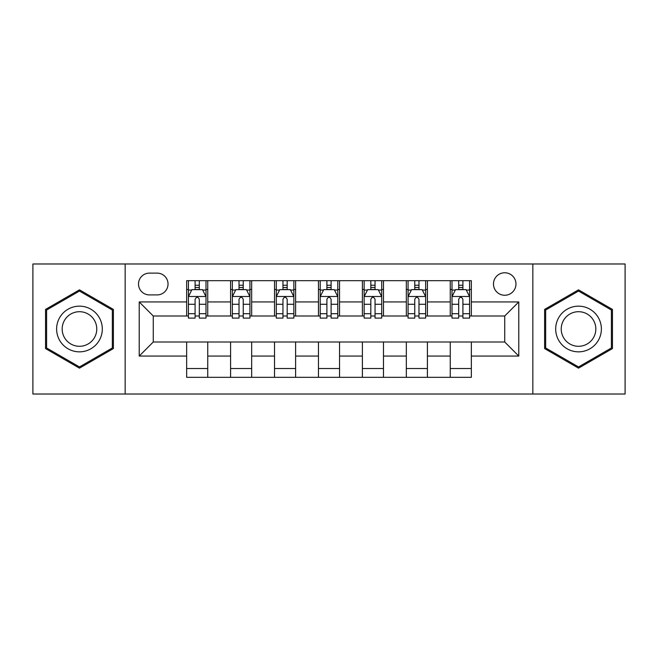 <?xml version="1.0" encoding="UTF-8"?>
<svg xmlns="http://www.w3.org/2000/svg" width="658" height="658" viewBox="0 0 658 658"><rect width="100%" height="100%" fill="white"/><g stroke="black" fill="none" stroke-linecap="round" stroke-linejoin="round"><path stroke-width="0.99" d="M504.727 272.766A11.244 11.244 0 0 0 493.484 284.017A11.244 11.244 0 0 0 504.727 295.261A11.244 11.244 0 0 0 515.971 284.017A11.244 11.244 0 0 0 504.727 272.766M532.84 394.019L625.1 394.019L625.1 263.981L532.84 263.981L532.84 394.019L125.16 394.019L125.16 263.981L32.9 263.981L32.9 394.019L125.16 394.019M149.407 294.907L157.139 294.907A10.898 10.898 0 0 0 168.037 284.017A10.898 10.898 0 0 0 157.139 273.119L149.407 273.119A10.898 10.898 0 0 0 138.509 284.017A10.898 10.898 0 0 0 149.407 294.907M532.84 263.981L125.16 263.981M186.658 356.06L139.216 356.06L139.216 301.94L186.658 301.94L186.658 315.996L153.273 315.996L153.273 342.004L186.658 342.004L186.658 377.322L471.342 377.322L471.342 342.004L504.727 342.004L504.727 315.996L471.342 315.996L471.342 301.94L518.784 301.94L518.784 356.06L471.342 356.06M471.342 301.94L471.342 280.678L186.658 280.678L186.658 301.94M450.253 280.678L450.253 315.996L452.005 315.996M458.684 315.996L462.903 315.996M469.582 315.996L471.342 315.996M450.253 315.996L425.652 315.996M406.323 280.678L406.323 315.996L408.075 315.996M414.754 315.996L418.973 315.996M406.323 315.996L381.714 315.996M362.385 280.678L362.385 315.996L364.145 315.996M370.824 315.996L375.044 315.996M362.385 315.996L337.784 315.996M318.456 280.678L318.456 315.996L320.216 315.996M326.894 315.996L331.106 315.996M318.456 315.996L293.855 315.996M274.526 280.678L274.526 315.996L276.286 315.996M282.956 315.996L287.176 315.996M274.526 315.996L249.925 315.996M230.596 280.678L230.596 315.996L232.348 315.996M239.027 315.996L243.246 315.996M230.596 315.996L205.995 315.996M186.658 315.996L188.418 315.996M195.097 315.996L199.316 315.996M186.658 342.004L207.747 342.004L207.747 377.322M471.342 342.004L207.747 342.004M207.747 280.678L207.747 315.996M186.658 289.462L188.418 289.462M195.097 289.462L199.316 289.462M205.995 289.462L207.747 289.462M186.658 368.538L207.747 368.538M230.596 342.004L230.596 377.322M251.677 280.678L251.677 315.996M230.596 289.462L232.348 289.462M239.027 289.462L243.246 289.462M249.925 289.462L251.677 289.462M251.677 342.004L251.677 377.322M230.596 368.538L251.677 368.538M274.526 342.004L274.526 377.322M295.615 342.004L295.615 377.322M274.526 368.538L295.615 368.538M295.615 280.678L295.615 315.996M274.526 289.462L276.286 289.462M282.956 289.462L287.176 289.462M293.855 289.462L295.615 289.462M318.456 342.004L318.456 377.322M339.544 342.004L339.544 377.322M318.456 368.538L339.544 368.538M339.544 280.678L339.544 315.996M318.456 289.462L320.216 289.462M326.894 289.462L331.106 289.462M337.784 289.462L339.544 289.462M362.385 342.004L362.385 377.322M383.474 342.004L383.474 377.322M362.385 368.538L383.474 368.538M383.474 280.678L383.474 315.996M362.385 289.462L364.145 289.462M370.824 289.462L375.044 289.462M381.714 289.462L383.474 289.462M406.323 342.004L406.323 377.322M427.404 342.004L427.404 377.322M406.323 368.538L427.404 368.538M427.404 280.678L427.404 315.996M406.323 289.462L408.075 289.462M414.754 289.462L418.973 289.462M425.652 289.462L427.404 289.462M450.253 342.004L450.253 377.322M450.253 368.538L471.342 368.538M450.253 289.462L452.005 289.462M458.684 289.462L462.903 289.462M469.582 289.462L471.342 289.462M153.273 315.996L139.216 301.94M153.273 342.004L139.216 356.06M518.784 301.94L504.727 315.996M518.784 356.06L504.727 342.004M79.47 368.159L113.382 348.584L113.382 309.416L79.47 289.841L45.55 309.416L45.55 348.584L79.47 368.159M612.45 309.416L578.53 289.841L544.618 309.416L544.618 348.584L578.53 368.159L612.45 348.584L612.45 309.416M199.316 285.243L195.097 285.243M205.995 313.702L199.316 313.702L199.316 318.102L205.995 318.102L205.995 296.668L202.475 289.635L191.93 289.635L188.418 296.668L188.418 318.102L195.097 318.102L195.097 313.702L188.418 313.702M188.418 296.668L188.418 280.678M205.995 296.668L205.995 280.678M195.097 289.635L195.097 280.678M199.316 280.678L199.316 289.635M199.316 313.702L199.316 299.3C197.91 296.594 196.503 296.594 195.097 299.3L195.097 313.702M243.246 285.243L239.027 285.243M249.925 313.702L243.246 313.702L243.246 318.102L249.925 318.102L249.925 296.668L246.405 289.635L235.868 289.635L232.348 296.668L232.348 318.102L239.027 318.102L239.027 313.702L232.348 313.702M232.348 296.668L232.348 280.678M249.925 296.668L249.925 280.678M239.027 289.635L239.027 280.678M243.246 280.678L243.246 289.635M243.246 313.702L243.246 299.3C241.84 296.594 240.433 296.594 239.027 299.3L239.027 313.702M287.176 285.243L282.956 285.243M293.855 313.702L287.176 313.702L287.176 318.102L293.855 318.102L293.855 296.668L290.343 289.635L279.798 289.635L276.286 296.668L276.286 318.102L282.956 318.102L282.956 313.702L276.286 313.702M276.286 296.668L276.286 280.678M293.855 296.668L293.855 280.678M282.956 289.635L282.956 280.678M287.176 280.678L287.176 289.635M287.176 313.702L287.176 299.3C285.769 296.594 284.371 296.594 282.956 299.3L282.956 313.702M331.106 285.243L326.894 285.243M337.784 313.702L331.106 313.702L331.106 318.102L337.784 318.102L337.784 296.668L334.272 289.635L323.728 289.635L320.216 296.668L320.216 318.102L326.894 318.102L326.894 313.702L320.216 313.702M320.216 296.668L320.216 280.678M337.784 296.668L337.784 280.678M326.894 289.635L326.894 280.678M331.106 280.678L331.106 289.635M331.106 313.702L331.106 299.3C329.707 296.594 328.301 296.594 326.894 299.3L326.894 313.702M375.044 285.243L370.824 285.243M381.714 313.702L375.044 313.702L375.044 318.102L381.714 318.102L381.714 296.668L378.202 289.635L367.658 289.635L364.145 296.668L364.145 318.102L370.824 318.102L370.824 313.702L364.145 313.702M364.145 296.668L364.145 280.678M381.714 296.668L381.714 280.678M370.824 289.635L370.824 280.678M375.044 280.678L375.044 289.635M375.044 313.702L375.044 299.3C373.637 296.594 372.231 296.594 370.824 299.3L370.824 313.702M99.251 317.575A22.841 22.841 0 0 0 68.045 309.219A22.841 22.841 0 0 0 59.681 340.425A22.841 22.841 0 0 0 90.886 348.781A22.841 22.841 0 0 0 99.251 317.575M94.448 320.356A17.297 17.297 0 0 0 70.817 314.022A17.297 17.297 0 0 0 64.492 337.644A17.297 17.297 0 0 0 88.114 343.978A17.297 17.297 0 0 0 94.448 320.356M79.47 366.942L46.603 347.975L46.603 310.025L79.47 291.058L112.329 310.025L112.329 347.975L79.47 366.942M578.53 351.841A22.841 22.841 0 0 0 601.379 329A22.841 22.841 0 0 0 578.53 306.159A22.841 22.841 0 0 0 555.689 329A22.841 22.841 0 0 0 578.53 351.841M578.53 346.297A17.297 17.297 0 0 0 595.827 329A17.297 17.297 0 0 0 578.53 311.703A17.297 17.297 0 0 0 561.233 329A17.297 17.297 0 0 0 578.53 346.297M545.671 310.025L578.53 291.058L611.397 310.025L611.397 347.975L578.53 366.942L545.671 347.975L545.671 310.025M418.973 285.243L414.754 285.243M425.652 313.702L418.973 313.702L418.973 318.102L425.652 318.102L425.652 296.668L422.132 289.635L411.595 289.635L408.075 296.668L408.075 318.102L414.754 318.102L414.754 313.702L408.075 313.702M408.075 296.668L408.075 280.678M425.652 296.668L425.652 280.678M414.754 289.635L414.754 280.678M418.973 280.678L418.973 289.635M418.973 313.702L418.973 299.3C417.567 296.594 416.16 296.594 414.754 299.3L414.754 313.702M462.903 285.243L458.684 285.243M469.582 313.702L462.903 313.702L462.903 318.102L469.582 318.102L469.582 296.668L466.07 289.635L455.525 289.635L452.005 296.668L452.005 318.102L458.684 318.102L458.684 313.702L452.005 313.702M452.005 296.668L452.005 280.678M469.582 296.668L469.582 280.678M458.684 289.635L458.684 280.678M462.903 280.678L462.903 289.635M462.903 313.702L462.903 299.3C461.497 296.594 460.098 296.594 458.684 299.3L458.684 313.702M230.596 356.06L207.747 356.06M230.596 301.94L207.747 301.94M274.526 301.94L251.677 301.94M274.526 356.06L251.677 356.06M318.456 301.94L295.615 301.94M318.456 356.06L295.615 356.06M362.385 301.94L339.544 301.94M362.385 356.06L339.544 356.06M406.323 301.94L383.474 301.94M406.323 356.06L383.474 356.06M450.253 301.94L427.404 301.94M450.253 356.06L427.404 356.06M205.905 296.487L188.509 296.487M188.418 290.063L191.725 290.063M202.689 290.063L205.995 290.063M195.097 304.276L188.418 304.276M205.995 304.276L199.316 304.276M199.316 287.48L195.097 287.48M249.834 296.487L232.439 296.487M232.348 290.063L235.654 290.063M246.618 290.063L249.925 290.063M239.027 304.276L232.348 304.276M249.925 304.276L243.246 304.276M243.246 287.48L239.027 287.48M293.764 296.487L276.368 296.487M276.286 290.063L279.584 290.063M290.548 290.063L293.855 290.063M282.956 304.276L276.286 304.276M293.855 304.276L287.176 304.276M287.176 287.48L282.956 287.48M337.702 296.487L320.298 296.487M320.216 290.063L323.514 290.063M334.486 290.063L337.784 290.063M326.894 304.276L320.216 304.276M337.784 304.276L331.106 304.276M331.106 287.48L326.894 287.48M381.632 296.487L364.236 296.487M364.145 290.063L367.452 290.063M378.416 290.063L381.714 290.063M370.824 304.276L364.145 304.276M381.714 304.276L375.044 304.276M375.044 287.48L370.824 287.48M425.561 296.487L408.166 296.487M408.075 290.063L411.382 290.063M422.346 290.063L425.652 290.063M414.754 304.276L408.075 304.276M425.652 304.276L418.973 304.276M418.973 287.48L414.754 287.48M469.491 296.487L452.095 296.487M452.005 290.063L455.311 290.063M466.275 290.063L469.582 290.063M458.684 304.276L452.005 304.276M469.582 304.276L462.903 304.276M462.903 287.48L458.684 287.48"/></g></svg>
